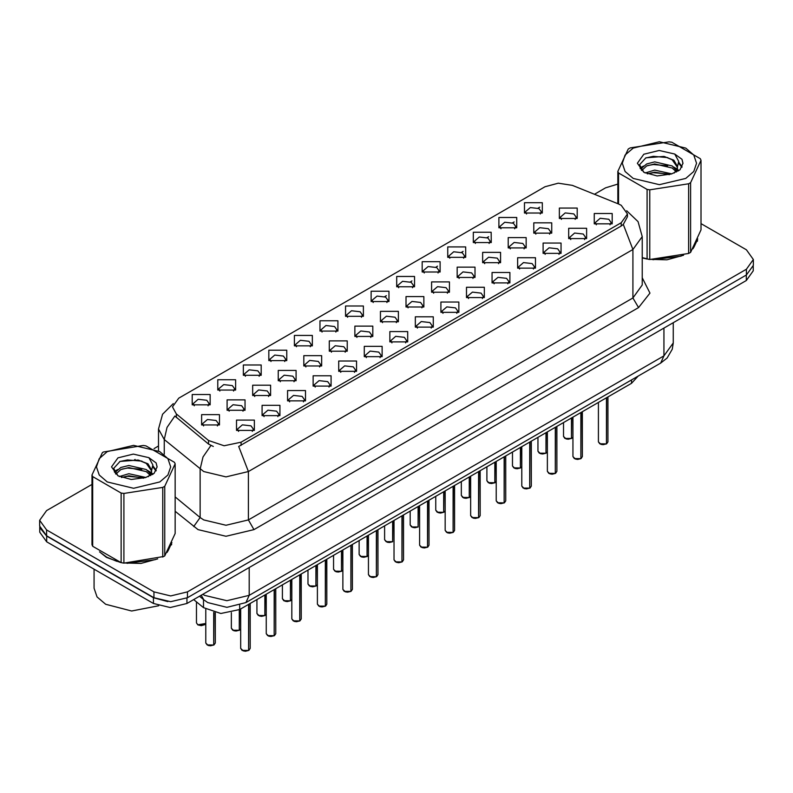 <?xml version="1.0" encoding="UTF-8"?>
<svg xmlns="http://www.w3.org/2000/svg" width="793" height="793" viewBox="0 0 793 793"><rect width="100%" height="100%" fill="white"/><g stroke="black" fill="none" stroke-linecap="round" stroke-linejoin="round"><path stroke-width="1.19" d="M294.431 345.817L294.431 335.489L312.323 335.489L312.323 345.817L294.431 345.817M310.251 346.789L311.282 344.529L308.973 341.297L300.349 340.306L295.472 344.529L296.513 346.789M268.877 360.567L268.877 350.248L286.769 350.248L286.769 360.567L268.877 360.567M284.687 361.539L285.728 359.279L283.408 356.057L274.794 355.066L269.917 359.279L270.958 361.539M243.322 375.327L243.322 364.998L261.214 364.998L261.214 375.327L243.322 375.327M259.133 376.288L260.173 374.038L257.854 370.807L249.24 369.816L244.363 374.038L245.404 376.288M319.995 331.058L319.995 320.739L337.877 320.739L337.877 331.058L319.995 331.058M335.806 332.029L336.837 329.769L334.527 326.547L325.913 325.556L321.026 329.769L322.067 332.029M345.55 316.308L345.55 305.979L363.432 305.979L363.432 316.308L345.55 316.308M361.36 317.279L362.391 315.019L360.081 311.788L351.468 310.797L346.581 315.019L347.621 317.279M217.768 390.077L217.768 379.748L235.66 379.748L235.66 390.077L217.768 390.077M233.578 391.048L234.619 388.788L232.299 385.557L223.685 384.575L218.809 388.788L219.839 391.048M371.104 301.558L371.104 291.229L388.986 291.229L388.986 301.558L371.104 301.558M386.915 302.52L387.946 300.26L385.636 297.038L377.022 296.047L372.135 300.26L373.176 302.52M396.659 286.798L396.659 276.47L414.541 276.47L414.541 286.798L396.659 286.798M412.469 287.77L413.5 285.51L411.19 282.278L402.576 281.297L397.699 285.51L398.73 287.77M422.213 272.049L422.213 261.72L440.095 261.72L440.095 272.049L422.213 272.049M438.023 273.01L439.064 270.75L436.745 267.528L428.131 266.537L423.254 270.75L424.285 273.01M447.767 257.289L447.767 246.96L465.65 246.96L465.65 257.289L447.767 257.289M463.578 258.26L464.619 256L462.299 252.769L453.685 251.787L448.808 256L449.839 258.26M473.322 242.539L473.322 232.21L491.204 232.21L491.214 242.539L473.322 242.539M489.132 243.501L490.173 241.25L487.854 238.019L479.24 237.028L474.363 241.25L475.394 243.501M498.876 227.779L498.876 217.46L516.768 217.46L516.768 227.779L498.876 227.779M514.687 228.751L515.728 226.491L513.408 223.269L504.794 222.278L499.917 226.491L500.948 228.751M524.431 213.03L524.431 202.701L542.323 202.701L542.323 213.03L524.431 213.03M540.241 214.001L541.282 211.741L538.962 208.509L530.348 207.518L525.472 211.741L526.512 214.001M192.213 404.836L192.213 394.508L210.105 394.508L210.105 404.836L192.213 404.836M208.024 405.798L209.065 403.538L206.745 400.316L198.131 399.325L193.254 403.538L194.285 405.798M278.234 380.729L278.234 370.4L296.126 370.4L296.126 380.729L278.234 380.729M294.044 381.691L295.085 379.441L292.766 376.209L284.152 375.218L279.275 379.441L280.316 381.691M354.907 336.46L354.907 326.141L372.789 326.141L372.789 336.46L354.907 336.46M370.718 337.431L371.748 335.171L369.439 331.95L360.825 330.959L355.938 335.171L356.979 337.431M303.788 365.969L303.788 355.651L321.68 355.651L321.68 365.969L303.788 365.969M319.609 366.941L320.64 364.681L318.32 361.459L309.706 360.468L304.829 364.681L305.87 366.941M380.462 321.71L380.462 311.381L398.344 311.381L398.344 321.71L380.462 321.71M396.272 322.682L397.303 320.422L394.993 317.19L386.379 316.199L381.492 320.422L382.533 322.682M252.68 395.479L252.68 385.15L270.572 385.15L270.572 395.479L252.68 395.479M268.49 396.45L269.531 394.19L267.211 390.959L258.597 389.978L253.72 394.19L254.751 396.45M227.125 410.239L227.125 399.91L245.017 399.91L245.017 410.239L227.125 410.239M242.936 411.2L243.976 408.94L241.657 405.719L233.043 404.727L228.166 408.94L229.197 411.2M329.343 351.22L329.343 340.891L347.235 340.891L347.235 351.22L329.343 351.22M345.163 352.191L346.194 349.931L343.884 346.7L335.27 345.708L330.384 349.931L331.424 352.191M406.016 306.96L406.016 296.632L423.898 296.632L423.898 306.96L406.016 306.96M421.826 307.922L422.857 305.662L420.548 302.44L411.934 301.449L407.047 305.662L408.088 307.922M431.57 292.201L431.57 281.872L449.453 281.872L449.453 292.201L431.57 292.201M447.381 293.172L448.412 290.912L446.102 287.681L437.488 286.699L432.611 290.912L433.642 293.172M457.125 277.451L457.125 267.122L475.007 267.122L475.007 277.451L457.125 277.451M472.935 278.412L473.976 276.152L471.657 272.931L463.043 271.94L458.166 276.152L459.197 278.412M482.679 262.691L482.679 252.362L500.561 252.362L500.561 262.691L482.679 262.691M498.49 263.663L499.531 261.403L497.211 258.171L488.597 257.19L483.72 261.403L484.751 263.663M508.234 247.941L508.234 237.613L526.126 237.613L526.126 247.941L508.234 247.941M524.044 248.903L525.085 246.653L522.765 243.421L514.151 242.43L509.275 246.653L510.305 248.903M533.788 233.182L533.788 222.863L551.68 222.863L551.68 233.182L533.788 233.182M549.599 234.153L550.639 231.893L548.32 228.671L539.706 227.68L534.829 231.893L535.86 234.153M559.343 218.432L559.343 208.103L577.235 208.103L577.235 218.432L559.343 218.432M575.153 219.403L576.194 217.143L573.874 213.912L565.26 212.921L560.383 217.143L561.424 219.403M201.571 424.989L201.571 414.66L219.453 414.66L219.453 424.989L201.571 424.989M217.381 425.96L218.422 423.7L216.102 420.468L207.488 419.487L202.612 423.7L203.642 425.96M262.037 415.641L262.037 405.312L279.929 405.312L279.929 415.641L262.037 415.641M277.847 416.603L278.888 414.342L276.569 411.121L267.955 410.13L263.078 414.342L264.109 416.603M287.591 400.881L287.591 390.553L305.483 390.553L305.483 400.881L287.591 400.881M303.402 401.853L304.443 399.593L302.123 396.361L293.509 395.38L288.632 399.593L289.673 401.853M313.146 386.132L313.146 375.803L331.038 375.803L331.038 386.132L313.146 386.132M328.956 387.093L329.997 384.843L327.678 381.611L319.064 380.62L314.187 384.843L315.227 387.093M338.7 371.372L338.7 361.053L356.592 361.053L356.592 371.372L338.7 371.372M354.521 372.343L355.551 370.083L353.242 366.862L344.618 365.87L339.741 370.083L340.782 372.343M364.265 356.622L364.265 346.293L382.147 346.293L382.147 356.622L364.265 356.622M380.075 357.593L381.106 355.333L378.796 352.102L370.182 351.111L365.295 355.333L366.336 357.593M389.819 341.862L389.819 331.543L407.701 331.543L407.701 341.862L389.819 341.862M405.629 342.834L406.66 340.574L404.351 337.352L395.737 336.361L390.85 340.574L391.891 342.834M415.373 327.113L415.373 316.784L433.256 316.784L433.256 327.113L415.373 327.113M431.184 328.084L432.215 325.824L429.905 322.592L421.291 321.601L416.404 325.824L417.445 328.084M440.928 312.363L440.928 302.034L458.81 302.034L458.81 312.363L440.928 312.363M456.738 313.324L457.769 311.064L455.46 307.843L446.846 306.851L441.969 311.064L443 313.324M466.482 297.603L466.482 287.274L484.364 287.274L484.364 297.603L466.482 297.603M482.293 298.574L483.334 296.314L481.014 293.083L472.4 292.092L467.523 296.314L468.554 298.574M492.037 282.853L492.037 272.524L509.919 272.524L509.919 282.853L492.037 282.853M507.847 283.815L508.888 281.555L506.568 278.333L497.954 277.342L493.077 281.555L494.108 283.815M517.591 268.093L517.591 257.765L535.473 257.765L535.473 268.093L517.591 268.093M533.402 269.065L534.442 266.805L532.123 263.573L523.509 262.592L518.632 266.805L519.663 269.065M543.146 253.344L543.146 243.015L561.038 243.015L561.038 253.344L543.146 253.344M558.956 254.305L559.997 252.055L557.677 248.824L549.063 247.832L544.186 252.055L545.217 254.305M568.7 238.584L568.7 228.265L586.592 228.265L586.592 238.584L568.7 238.584M584.51 239.555L585.551 237.295L583.232 234.074L574.618 233.083L569.741 237.295L570.782 239.555M594.254 223.834L594.254 213.505L612.146 213.505L612.146 223.834L594.254 223.834M610.065 224.806L611.106 222.546L608.786 219.314L600.172 218.323L595.295 222.546L596.336 224.806M236.483 430.391L236.483 420.062L254.365 420.062L254.375 430.391L236.483 430.391M252.293 431.362L253.334 429.102L251.014 425.871L242.4 424.889L237.523 429.102L238.554 431.362M618.352 203.93L621.197 205.308L627.451 214.021L621.197 222.734L241.112 442.177L224.161 445.735L208.539 440.531L176.314 413.956L172.448 406.888L178.703 398.175L544.989 186.702L558.222 183.143L572.328 185.324L618.352 203.93M638.068 376.15L631.525 383.287L239.724 609.5L220.89 613.455L203.533 607.666L193.73 599.587M99.512 551.859L106.46 557.35L120.744 562.564M627.451 214.021L627.451 216.638L623.268 224.449L621.197 225.955L238.713 446.479L248.378 471.548L226.015 476.89L203.662 471.548L164.21 439.5L158.491 429.023L158.491 450.751M91.998 484.384L46.599 510.593L39.65 520.277L39.65 526.086L46.599 535.761L153.911 597.724L170.683 601.738L187.455 597.724L746.401 275.012L753.35 265.338L753.35 259.529L746.401 249.845L701.002 223.636M213.327 446.479L208.539 444.05L174.876 416.018L167.055 427.387L164.21 439.5L164.21 454.22M642.201 257.874L646.602 258.954M648.426 259.301L666.863 259.817L683.586 255.287M693.003 248.784L697.741 238.941M122.568 562.901L141.005 563.417L157.718 558.896M167.145 552.384L171.883 542.551M39.65 520.277L46.599 529.952L153.911 591.915L170.683 595.93L187.455 591.915L746.401 269.204L753.35 259.529M617.856 184.115L605.545 187.882L594.472 194.275M158.491 445.993L153.991 448.59M135.147 459.464L134.503 459.841M114.271 471.518L117.622 469.595M171.645 544.285L171.516 543.691M697.503 240.675L697.374 240.091M39.709 527.018L39.709 532.182L46.648 541.867L153.416 603.503L170.178 607.507L186.95 603.503L746.352 280.534L753.291 270.849L753.291 266.27M39.828 527.741L46.648 536.058L153.416 597.694L167.809 601.629M248.635 650.438L245.433 651.222L243.203 650.894L240.685 648.416L242.073 650.349L248.635 650.438L248.635 604.355M248.596 650.508L242.182 650.419M248.635 650.24L248.923 604.187M213.713 645.036L210.522 645.819L208.291 645.492L205.774 643.014L207.161 644.947L213.713 645.036L213.713 612.424M213.684 645.105L207.27 645.016M213.713 644.838L214.011 612.493M642.201 257.616L642.726 257.765M652.946 259.678L681.058 256.099M693.865 247.297L697.176 240.338M633.161 148.063L625.102 155.022L622.277 163.229L625.102 171.437L633.161 178.395L659.429 184.68L685.697 178.395L693.756 171.437L696.581 163.229L693.756 155.022L685.697 148.063L659.429 141.778L633.161 148.063M642.201 257.586L649.745 259.489L688.611 253.473L690.584 252.333L701.002 229.891L701.002 160.245L700.278 158.679L671.82 142.254L669.123 141.838L630.257 147.845L628.274 148.995L617.856 171.427L618.58 172.993L618.58 204.029M647.038 259.073L647.038 189.418L618.58 172.993M647.038 189.418L649.745 189.834L649.745 259.489M688.611 253.473L688.611 183.827L649.745 189.834M688.611 183.827L690.584 182.677L690.584 252.333M671.73 173.855L654.75 170.099L645.125 172.943M669.361 174.619L654.75 172.15L647.286 173.875M676.37 170.267L672.206 165.965L654.75 161.901L646.652 163.913L641.973 167.908L641.368 170.079M675.705 171.288L672.206 168.017L654.75 163.953L646.652 165.965L641.735 170.485M674.109 173.052L676.885 169.216L677.5 166.51L673.862 160.236L663.949 156.409L645.908 157.837L639.545 164.775L643.817 172.2M676.548 171.982L677.5 168.136M677.45 167.313L672.206 159.819L664.425 156.499M643.817 154.209L637.344 163.229L643.817 172.24L657.1 175.907L671.423 173.935L680.037 169.761L682.932 163.229L681.94 159.334L674.704 154.02L659.191 150.482L643.817 154.209M674.704 154.02L678.709 161.326L676.885 169.206M617.856 203.732L617.856 171.427M701.002 160.245L690.584 182.677M667.736 173.935L653.353 172.705L647.623 173.746M678.253 171.03L677.242 170.217M676.627 169.771L675.606 169.097M667.736 165.737L653.353 164.508L647.623 165.549M642.082 167.71L640.397 168.75M681.841 167.313L678.818 163.338M667.795 157.559L653.353 156.31L645.651 157.956M682.932 163.427L681.94 159.334M678.907 170.594L677.42 169.325M676.984 168.998L673.445 166.877M643.48 165.995L640.02 167.997M682.089 166.827L678.808 162.307M101.108 553.038L106.738 557.192L116.858 561.365M127.088 563.288L155.19 559.699M168.007 550.897L171.318 543.939M94.05 569.225L94.05 588.168L97.053 596.901L105.618 604.306L131.658 610.967L158.679 605.793M107.303 451.663L99.244 458.622L96.419 466.829L99.244 475.037L107.303 481.995L133.571 488.28L159.839 481.995L167.898 475.037L170.723 466.829L167.898 458.622L159.839 451.663L133.571 445.379L107.303 451.663M103.387 452.01L102.416 452.595L91.998 475.037L92.722 476.593L92.722 546.248L121.18 562.673L123.877 563.089L163.754 556.517L164.726 555.943L175.144 533.501L175.144 463.846L174.42 462.289L145.962 445.854L143.255 445.438L103.387 452.01M121.18 562.673L121.18 493.028L92.722 476.593M121.18 493.028L123.877 493.444L123.877 563.089M162.743 557.082L162.743 487.427L123.877 493.444M162.743 487.427L164.726 486.287L164.726 555.943M91.998 475.037L91.998 544.692L92.722 546.248M145.862 477.455L128.892 473.699L119.267 476.543M143.493 478.219L128.892 475.75L121.428 477.485M150.501 473.867L146.348 469.575L128.892 465.501L120.794 467.523L116.115 471.518L115.5 473.689M149.837 474.888L146.348 471.617L128.892 467.553L120.794 469.575L115.867 474.085M148.251 476.662L151.027 472.816L151.641 470.11L148.004 463.836L138.091 460.009L120.04 461.437L113.686 468.376L117.959 475.81M150.69 475.592L151.641 471.736M151.582 470.913L146.348 463.419L138.557 460.099M117.949 457.819L111.486 466.829L117.949 475.85L131.242 479.507L145.565 477.545L154.169 473.362L157.073 466.829L156.082 462.934L148.846 457.62L133.333 454.082L117.949 457.819M148.846 457.62L152.851 464.926L151.027 472.806M175.144 463.846L164.726 486.287M141.878 477.535L127.485 476.306L121.755 477.346M152.385 474.63L151.384 473.817M150.769 473.381L149.738 472.707M141.878 469.337L127.485 468.108L121.755 469.149M116.224 471.32L114.539 472.35M155.983 470.923L152.95 466.938M141.937 461.159L127.485 459.91L119.783 461.566M157.073 467.037L156.082 462.934M153.049 474.204L151.562 472.935M151.116 472.598L147.577 470.487M156.231 470.437L152.95 465.907M274.19 635.679L270.988 636.472L268.758 636.145L266.24 633.666L267.628 635.599L274.19 635.679L274.19 589.605M274.15 635.758L267.737 635.659M274.19 635.49L274.477 589.437M299.744 620.929L296.542 621.712L294.312 621.385L291.794 618.907L293.182 620.84L299.744 620.929L299.744 574.846M299.704 620.998L293.291 620.909M299.744 620.731L300.032 574.677M325.299 606.169L322.097 606.962L319.866 606.635L317.349 604.157L318.736 606.09L325.299 606.169L325.299 560.096M325.259 606.249L318.845 606.159M325.299 605.981L325.586 559.927M350.853 591.419L347.651 592.202L345.421 591.875L342.903 589.397L344.291 591.34L350.853 591.419L350.853 545.336M350.823 591.489L344.41 591.4M350.853 591.221L351.14 545.168M239.278 630.276L236.076 631.069L233.846 630.742L231.328 628.264L232.716 630.197L239.278 630.276L239.278 609.748M239.238 630.356L232.825 630.257M239.278 630.088L239.565 609.589M264.832 615.527L261.631 616.31L259.4 615.983L256.882 613.504L258.27 615.437L264.832 615.527L264.832 595.008M264.793 615.596L258.379 615.507M264.832 615.328L265.12 594.839M290.387 600.767L287.185 601.56L284.955 601.233L282.437 598.755L283.825 600.688L290.387 600.767L290.387 580.248M290.347 600.846L283.934 600.757M290.387 600.579L290.674 580.08M315.941 586.017L312.739 586.8L310.509 586.473L307.991 583.995L309.379 585.938L315.941 586.017L315.941 565.498M315.911 586.086L309.498 585.997M315.941 585.819L316.229 565.33M376.407 576.66L373.206 577.453L370.975 577.126L368.458 574.647L369.845 576.58L376.407 576.66L376.407 530.586M376.378 576.739L369.964 576.65M376.407 576.471L376.695 530.418M401.962 561.91L398.77 562.693L396.53 562.376L394.012 559.888L395.4 561.831L401.962 561.91L401.962 515.827M401.932 561.979L395.519 561.89M401.962 561.712L402.259 515.658M427.516 547.16L424.324 547.943L422.084 547.616L419.566 545.138L420.964 547.071L427.516 547.16L427.516 501.077M427.486 547.229L421.073 547.14M427.516 546.962L427.814 500.908M453.071 532.4L449.879 533.183L447.649 532.866L445.131 530.378L446.518 532.321L453.071 532.4L453.071 486.317M453.041 532.47L446.628 532.381M453.071 532.212L453.368 486.149M341.496 571.257L338.294 572.05L336.063 571.723L333.546 569.245L334.933 571.178L341.496 571.257L341.496 550.739M341.466 571.337L335.052 571.247M341.496 571.069L341.783 550.57M367.05 556.508L363.848 557.291L361.618 556.973L359.1 554.485L360.488 556.428L367.05 556.508L367.05 535.989M367.02 556.577L360.607 556.488M367.05 556.309L367.347 535.82M392.604 541.758L389.413 542.541L387.172 542.214L384.655 539.736L386.052 541.669L392.604 541.758L392.604 521.229M392.575 541.827L386.161 541.738M392.604 541.56L392.902 521.06M418.159 526.998L414.967 527.781L412.737 527.464L410.209 524.976L411.607 526.919L418.159 526.998L418.159 506.479M418.129 527.067L411.716 526.978M418.159 526.81L418.456 506.311M478.625 517.651L475.433 518.434L473.203 518.107L470.685 515.628L472.073 517.561L478.625 517.651L478.625 471.567M478.595 517.72L472.182 517.631M478.625 517.452L478.922 471.399M504.179 502.891L500.988 503.684L498.757 503.357L496.24 500.879L497.627 502.812L504.179 502.891L504.179 456.818M504.15 502.97L497.736 502.871M504.179 502.703L504.477 456.649M529.744 488.141L526.542 488.924L524.312 488.597L521.794 486.119L523.182 488.052L529.744 488.141L529.744 442.058M529.704 488.21L523.291 488.121M529.744 487.943L530.031 441.889M555.298 473.381L552.097 474.174L549.866 473.847L547.348 471.369L548.736 473.302L555.298 473.381L555.298 427.308M555.259 473.461L548.845 473.371M555.298 473.193L555.586 427.14M580.853 458.632L577.651 459.415L575.421 459.088L572.903 456.609L574.291 458.552L580.853 458.632L580.853 412.548M580.813 458.701L574.4 458.612M580.853 458.433L581.14 412.38M606.407 443.872L603.205 444.665L600.975 444.338L598.457 441.86L599.845 443.793L606.407 443.872L606.407 397.799M606.367 443.951L599.954 443.862M606.407 443.683L606.695 397.63M443.713 512.248L440.521 513.031L438.291 512.704L435.773 510.226L437.161 512.159L443.713 512.248L443.713 491.719M443.683 512.318L437.27 512.228M443.713 512.05L444.011 491.551M469.268 497.489L466.076 498.282L463.846 497.954L461.328 495.476L462.716 497.409L469.268 497.489L469.268 476.97M469.238 497.568L462.825 497.469M469.268 497.3L469.565 476.801M494.822 482.739L491.63 483.522L489.4 483.195L486.882 480.717L488.27 482.65L494.822 482.739L494.822 462.22M494.792 482.808L488.379 482.719M494.822 482.541L495.119 462.051M520.386 467.979L517.185 468.772L514.954 468.445L512.437 465.967L513.824 467.9L520.386 467.979L520.386 447.46M520.347 468.058L513.933 467.969M520.386 467.791L520.674 447.292M545.941 453.229L542.739 454.012L540.509 453.685L537.991 451.207L539.379 453.15L545.941 453.229L545.941 432.71M545.901 453.299L539.488 453.209M545.941 453.031L546.228 432.542M571.495 438.47L568.294 439.263L566.063 438.935L563.545 436.457L564.933 438.39L571.495 438.47L571.495 417.951M571.456 438.549L565.042 438.46M571.495 438.281L571.783 417.782M241.112 442.177L241.112 445.398M208.539 440.531L208.539 444.05M176.314 413.956L176.314 417.475M621.197 222.734L621.197 225.955M631.525 379.926L631.525 383.287M203.533 599.567L203.533 607.666M239.724 605.307L239.724 609.5M642.201 277.778L650.002 293.093L638.524 307.605L253.968 529.635L248.378 519.95L632.933 297.93L642.201 285.024L642.201 236.611L632.933 249.517L623.268 224.449M253.968 529.635L226.015 536.316L198.072 529.635L175.144 511.326M210.898 445.517L202.998 456.927L200.123 469.109L200.123 517.512L203.662 519.95L226.015 525.293L248.378 519.95L248.378 471.548L632.933 249.517L632.933 297.93L638.524 307.605M384.793 296.612L386.419 295.68M410.348 281.862L411.973 280.93M435.912 267.112L437.528 266.17M461.467 252.352L463.082 251.421M487.021 237.603L488.637 236.661M512.575 222.843L514.191 221.911M538.13 208.093L539.746 207.151M187.455 591.915L187.455 597.724M153.911 591.915L153.911 597.724M746.401 269.204L746.401 275.012M46.599 529.952L46.599 535.761M175.144 496.914L200.123 517.512L193.641 526.582M202.889 594.304L204.505 595.305L226.857 600.648L249.22 595.305L663.959 355.859L673.217 342.943L672.266 349.217L667.101 358.039L660.688 363.095L245.939 602.541L249.22 595.305L249.22 567.55M663.959 328.104L663.959 355.859L660.688 363.095M201.204 595.275L203.851 599.825L199.509 596.247M746.352 280.534L746.352 275.052M186.95 603.503L186.95 598.001M153.416 603.503L153.416 597.694M46.648 541.867L46.648 536.058M248.923 650.27L250.172 648.416L250.172 603.463M214.011 644.868L215.26 643.014L215.26 612.771M197.804 624.795L205.774 623.496L204.723 624.715L201.174 625.667L197.834 624.864L196.416 622.862L197.804 624.795M204.455 624.825L197.913 624.854M274.477 635.51L275.726 633.666L275.726 588.713M300.032 620.76L301.281 618.907L301.281 573.963M325.586 606.001L326.835 604.157L326.835 559.204M351.14 591.251L352.389 589.397L352.389 544.454M239.565 630.108L240.685 628.899L239.536 630.187M265.12 615.358L266.24 614.139M290.674 600.598L291.794 599.389L290.644 600.678M316.229 585.849L317.349 584.629L316.199 585.918M376.695 576.491L377.944 574.647L377.944 529.694M402.259 561.741L403.498 559.888L403.498 514.944M427.814 546.992L429.053 545.138L429.053 500.185M453.368 532.232L454.607 530.378L454.607 485.435M341.783 571.089L342.903 569.88M367.347 556.339L368.458 555.12M478.922 517.482L480.171 515.628L480.171 470.675M504.477 502.722L505.726 500.879L505.726 455.925M530.031 487.973L531.28 486.119L531.28 441.176M555.586 473.213L556.835 471.369L556.835 426.416M581.14 458.463L582.389 456.609L582.389 411.666M606.695 443.703L607.944 441.86L607.944 396.906M444.011 512.08L445.131 510.861M469.565 497.32L470.685 496.111L469.535 497.389M495.119 482.57L496.24 481.351L495.09 482.64M520.674 467.811L521.794 466.601M546.228 453.061L547.348 451.841L546.199 453.13M571.783 438.301L572.903 437.092L571.753 438.38M642.201 236.611L638.068 221.683L626.678 210.74M173.221 403.607L162.545 414.224L158.491 429.023M245.939 602.541L226.857 607.329L207.776 602.541L203.851 599.825M673.217 342.943L673.217 322.751M240.685 648.416L240.685 608.945M250.172 648.416L248.893 650.339M205.774 643.014L205.774 609.252M215.26 643.014L213.981 644.937M196.416 622.862L196.416 601.808M697.374 241.27L697.374 239.853M171.516 544.87L171.516 543.463M266.24 633.666L266.24 594.185M275.726 633.666L274.447 635.58M291.794 618.907L291.794 579.435M301.281 618.907L300.002 620.83M317.349 604.157L317.349 564.685M326.835 604.157L325.556 606.08M342.903 589.397L342.903 549.926M352.389 589.397L351.111 591.32M231.328 628.264L231.328 612.622M256.882 613.504L256.882 599.587M266.24 614.159L265.09 615.427M282.437 598.755L282.437 584.837M307.991 583.995L307.991 570.088M368.458 574.647L368.458 535.176M377.944 574.647L376.665 576.57M394.012 559.888L394.012 520.416M403.498 559.888L402.22 561.811M419.566 545.138L419.566 505.666M429.053 545.138L427.774 547.061M445.131 530.378L445.131 490.907M454.607 530.378L453.328 532.301M333.546 569.245L333.546 555.328M342.903 569.899L341.753 571.168M359.1 554.485L359.1 540.578M368.458 555.14L367.308 556.408M384.655 539.736L384.655 525.818M410.209 524.976L410.209 511.069M470.685 515.628L470.685 476.157M480.171 515.628L478.893 517.551M496.24 500.879L496.24 461.397M505.726 500.879L504.447 502.792M521.794 486.119L521.794 446.647M531.28 486.119L530.002 488.042M547.348 471.369L547.348 431.898M556.835 471.369L555.556 473.292M572.903 456.609L572.903 417.138M582.389 456.609L581.11 458.532M598.457 441.86L598.457 402.388M607.944 441.86L606.665 443.783M435.773 510.226L435.773 496.309M445.131 510.88L443.981 512.149M461.328 495.476L461.328 481.559M486.882 480.717L486.882 466.799M512.437 465.967L512.437 452.05M521.794 466.621L520.644 467.89M537.991 451.207L537.991 437.3M563.545 436.457L563.545 422.54"/></g></svg>
